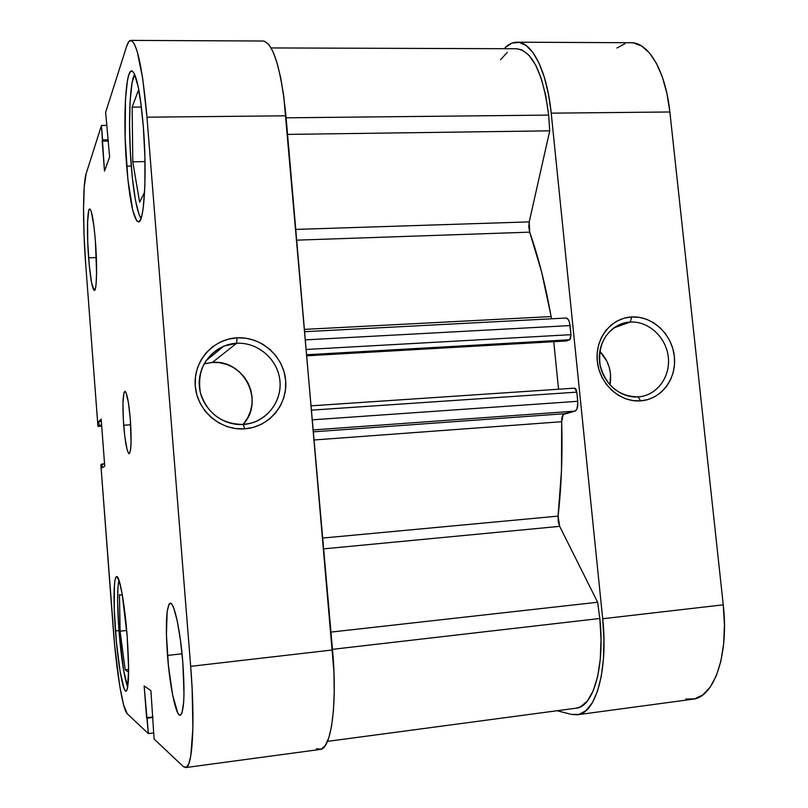 <?xml version="1.0" encoding="UTF-8"?>
<svg xmlns="http://www.w3.org/2000/svg" width="808" height="808" viewBox="0 0 808 808"><rect width="100%" height="100%" fill="white"/><g stroke="black" fill="none" stroke-linecap="round" stroke-linejoin="round"><path stroke-width="1.21" d="M141.026 218.423C136.875 211.696 133.603 194.061 131.219 165.509C128.048 126.785 129.532 81.396 134.704 74.397L132.118 82.537L130.149 100.566L129.543 124.887L130.33 152.025L132.401 178.326L135.461 200.273L139.138 214.776L141.026 218.423M127.715 687.174C124.2 677.67 121.291 658.833 118.978 630.664C117.19 605.465 117.18 588.598 118.938 580.083L117.988 586.709L117.625 601.233L118.978 630.664L123.493 669.701L127.715 687.174M88.627 257.833C86.759 234.057 87.254 208.484 89.739 208.959C91.819 210.242 93.718 221.069 95.435 241.43L93.97 226.452L91.294 211.615L90.425 209.514L89.617 208.979L88.91 210.019L87.597 221.675L87.739 242.339L89.264 265.287L91.688 283.295L94.243 290.476L95.607 287.678L96.091 284.012L96.576 272.75L95.435 241.43C97.374 266.014 96.738 291.223 94.344 290.486C92.193 288.941 90.294 278.053 88.627 257.833L96.344 257.55L88.627 257.833M167.498 655.429C165.367 624.099 166.266 606.677 170.195 603.182C174.104 601.839 180.396 630.543 182.84 662.651L180.467 640.259L177.255 621.059L173.75 608.101L172.064 604.586L170.508 603.202L169.145 603.95L167.155 611.515L166.428 635.027L168.468 666.024L172.639 695.021L177.709 712.787L179.305 714.959L180.76 714.979L182.012 712.818L183.668 702.172L184.002 694.072L182.84 662.651C184.971 694.658 184.083 712.191 180.194 715.231C175.993 716.302 169.811 686.255 167.498 655.429L182.053 653.793L167.498 655.429M123.685 425.24C122.382 405.161 122.786 393.849 124.907 391.314C126.987 392.617 128.805 402.071 130.351 419.645L128.411 402.606L126.008 392.557L125.25 391.425L123.967 392.759L122.957 402.828L123.291 419.251L124.826 436.704L127.088 449.601L128.644 453.419L129.351 453.601L130.472 450.379L131.068 442.794L130.351 419.645C131.654 440.006 131.249 451.349 129.139 453.672C127.008 452.167 125.19 442.683 123.685 425.24L130.704 424.756L123.685 425.24M242.956 424.483C265.105 401.849 244.157 359.207 212.393 362.428L236.603 343.269C256.772 342.097 276.023 357.601 279.487 377.578C283.164 397.516 270.316 418.16 250.763 423.23L243.37 424.452C221.756 424.19 207.444 413.666 200.424 392.86C196.95 371.256 204.788 355.661 223.917 346.076L236.603 343.269C215.059 344.238 197.415 364.368 199.354 386.285C200.96 408.222 221.786 426.159 243.37 424.452L244.662 428.836C220.453 430.775 197.061 410.656 195.263 386.032C193.102 361.439 212.918 338.875 237.057 337.825L236.603 343.269L212.393 362.428L204 363.903M126.664 166.135C122.998 121.806 125.331 70.064 131.674 70.902C136.31 72.77 140.178 91.153 143.289 126.068L140.299 98.697L138.441 87.809L134.421 73.791L132.431 71.134L130.553 71.457L128.876 74.669L127.442 80.558L125.482 99.182L125.159 138.138L127.876 179.356L132.815 210.615L136.663 220.796L138.552 221.857L140.329 220.059L141.905 215.393L143.238 207.939L144.874 185.779L144.905 156.883L143.289 126.068C147.228 173.367 144.258 223.705 138.36 221.877C133.522 219.311 129.623 200.727 126.664 166.135L131.26 166.054L126.664 166.135M115.463 630.947C113.221 602.051 113.686 576.457 116.655 576.569C119.594 575.357 124.775 604.02 127.189 636.462L122.2 594.153L119.311 581.205L116.766 576.569L115.756 577.528L114.948 580.599L114.393 585.618L114.271 610L116.382 641.764L120.059 671.195L124.21 688.941L125.462 690.981L126.563 690.83L127.472 688.446L128.634 668.822L127.189 636.462C129.401 669.842 129.017 688.083 126.028 691.194C122.856 692.092 117.736 662.085 115.463 630.947L118.968 630.573L115.463 630.947M316.564 748.703L321.14 749.198L325.301 745.531L328.846 737.684L331.613 725.867L333.441 710.474L334.229 692.143L333.926 671.65L285.951 115.807L146.975 117.19C142.592 68.427 137.188 42.824 130.785 40.4C129.26 40.44 127.876 42.41 126.644 46.298L105.646 112.342L126.644 46.298L128.957 41.43L131.563 40.582L134.35 43.945L137.219 51.53L142.693 78.406L146.975 117.19L190.678 666.337L192.132 688.638L192.89 728.392L190.759 756.015L188.749 763.853L186.254 767.378L183.376 766.63L154.106 739.047L150.904 690.648L144.147 685.911L148.319 733.593L127.189 713.686L123.543 704.677L119.665 685.527L114.605 644.835L100.859 464.792L102 464.004L102.293 467.792L104.737 466.176L101.172 419.099L98.788 421.524L99.071 425.301L97.95 426.402L101.707 426.149L97.95 426.402L85.739 264.802L97.95 426.402L99.071 425.301L101.626 425.119L99.071 425.301L98.788 421.524L101.343 421.352L98.788 421.524L101.172 419.099L104.737 466.176L102.293 467.792L102 464.004L104.555 463.812L100.859 464.792L113.342 629.947C116.291 670.024 122.665 709.868 127.189 713.686L148.319 733.593L147.137 718.201L152.975 717.474L146.591 717.726L152.934 716.938L146.591 717.726L144.147 685.911L150.904 690.648L154.106 739.047L183.376 766.63L185.618 767.58L320.109 749.45C331.229 749.38 337.502 704.324 332.543 649.955L283.729 95.849L280.74 78.053L277.134 63.196L273.094 51.874L268.801 44.47L264.448 41.198M153.631 732.927L148.319 733.593L153.631 732.927M85.739 264.802L84.072 235.764L83.547 208.464L84.254 186.648L86.143 173.659L101.465 125.462L104.495 171.104L109.615 156.994L105.646 112.342L109.615 156.994L104.495 171.104L102.182 141.117L108.383 141.026L102.182 141.117L102.586 139.915L108.292 139.834L102.586 139.915L101.465 125.462L86.143 173.659C82.8 183.618 82.759 226.361 85.739 264.802M130.835 40.4L263.196 41.016C273.427 43.41 281.012 68.337 285.951 115.807L146.975 117.19L190.678 666.337L332.543 649.955L190.678 666.337C195.263 722.312 192.556 768.125 185.618 767.58M244.662 428.836L235.744 428.583L226.987 426.574L218.756 422.877L211.353 417.645L205.081 411.06L200.192 403.394L196.869 394.94L195.263 386.032L195.425 377.023L197.334 368.276L200.929 360.115L206.06 352.874L212.504 346.824L220.029 342.198L228.321 339.158L237.057 337.825L245.915 338.229L254.55 340.35L262.64 344.107L269.882 349.339L276.003 355.853L280.78 363.408L284.042 371.71L285.648 380.457L285.547 389.315L283.749 397.95L280.305 406.05L275.336 413.292L269.034 419.403L261.63 424.149L253.399 427.341L244.662 428.836L243.37 424.452C264.994 423.079 281.992 402.808 279.982 381.305C278.285 359.772 258.116 341.986 236.603 343.269L237.057 337.825C261.176 336.411 283.739 356.348 285.648 380.457C287.901 404.535 268.902 427.27 244.662 428.836M106.656 125.412L101.465 125.462L106.656 125.412M243.572 423.776L247.652 417.867L250.49 411.272L251.975 404.222L252.076 397.011L250.773 389.88L248.127 383.123L244.228 376.983L239.229 371.69L233.31 367.448L226.694 364.418L219.635 362.721L212.393 362.428L205.252 363.549M122.402 595.355L119.453 594.688L120.099 631.179L126.694 630.472L120.099 631.179L125.169 669.842L128.634 669.438L125.169 669.842L128.634 672.195L125.169 669.842L120.099 631.179L119.453 594.688L122.402 595.355M132.148 107.121L132.785 161.832L145.016 161.6L132.785 161.832L139.643 202.232L144.602 192.173L139.643 202.232L132.785 161.832L132.148 107.121L141.41 107.04L132.148 107.121L138.532 89.981L132.148 107.121M140.976 103.565L138.532 89.981L140.976 103.565M638.118 396.92C656.561 395.748 670.59 377.144 668.327 357.288C666.327 337.421 648.622 320.928 630.26 322.038L631.735 316.948C652.308 315.726 672.115 334.209 674.357 356.459C676.892 378.689 661.217 399.556 640.552 400.879L638.118 396.92C618.554 396.344 605.869 385.729 600.061 365.065C597.87 343.834 605.818 329.826 623.917 323.038L630.26 322.038C647.955 320.988 665.186 336.239 668.065 355.308C671.145 374.336 659.207 393.244 641.774 396.445L638.118 396.92L640.552 400.879L632.937 400.596L625.412 398.708L618.282 395.264L611.838 390.405L606.313 384.315L601.94 377.225L598.9 369.428L597.294 361.216L597.203 352.924L598.607 344.864L601.465 337.36L605.657 330.714L611 325.159L617.302 320.917L624.301 318.15L631.735 316.948L639.32 317.352L646.754 319.342L653.763 322.836L660.085 327.695L665.489 333.724L669.761 340.713L672.761 348.389L674.357 356.459L674.498 364.63L673.175 372.589L670.428 380.043L666.368 386.699L661.146 392.304L654.935 396.637L647.986 399.536L640.552 400.879C619.928 402.536 599.465 383.901 597.294 361.216C594.819 338.552 611.141 317.837 631.735 316.948L630.26 322.038L613.535 327.998L630.26 322.038C611.878 322.857 597.334 341.34 599.546 361.54C601.485 381.76 619.716 398.374 638.118 396.92M609.969 385.012C612.171 372.094 608.778 360.853 599.799 351.278L606.758 360.964L609.212 367.246L610.515 373.872L609.969 385.012M557.086 710.737L571.478 714.403L557.086 710.737M685.8 699.021L694.607 698.859L702.869 694.86L710.232 687.063L716.342 675.67L720.888 661.085L723.645 643.905L724.453 624.857L723.251 604.818L669.862 111.979L551.218 113.16C547.147 71.144 532.048 41.531 516.938 42.198C512.827 42.218 508.868 44.026 505.05 47.632L511.908 43.137L519.029 42.37L526.129 45.5L532.927 52.53L539.098 63.276L544.37 77.376L548.481 94.243L551.218 113.16L602.687 618.746L603.94 639.3L603.455 658.793L601.273 676.336L597.506 691.173L592.375 702.707L586.123 710.525L579.053 714.434L571.478 714.403L577.326 714.777C595.789 713.605 608.283 670.085 602.687 618.746L723.251 604.818L669.862 111.979L666.923 93.526L662.358 77.073L656.409 63.317L649.349 52.823L641.532 45.955L633.29 42.895L630.695 42.723M624.978 43.632L616.928 48.026M517.08 42.198L630.866 42.723C648.481 42.097 665.661 71.003 669.862 111.979L551.218 113.16L602.687 618.746L723.251 604.818C729.089 654.813 714.07 697.617 692.597 699.233L577.447 714.757M327.493 741.37L576.114 708.192C593.405 707.101 605.04 666.398 599.829 618.484L332.492 649.329L599.829 618.484L597.627 602.243L559.671 526.351L558.227 521.514L558.075 516.11C561.429 486.679 562.62 455.207 561.671 421.715L314.231 439.966L561.671 421.715L563.206 414.534L575.064 411.12L576.902 409.131L577.861 403.061L576.821 392.132L575.973 389.123L574.71 388.143M271.124 47.935L516.615 48.743C532.482 50.924 543.158 73.053 548.662 115.1L549.723 130.835L529.22 221.887L529.695 232.148L541.552 271.761L551.622 318.776L551.086 316.574L304.586 329.381L551.086 316.574C545.491 284.982 538.36 256.843 529.695 232.148L528.806 227.149L529.22 221.887L549.723 130.835L287.577 134.401L549.723 130.835L548.662 115.1L286.133 117.817L548.662 115.1L545.774 95.728L541.36 78.76L535.674 65.064L529.058 55.308L521.867 49.884L516.464 48.743M575.912 708.222L580.386 706.899L587.335 701.081L593.183 690.911L597.587 676.791L600.263 659.379L601.031 639.582L599.829 618.484L597.627 602.243L559.671 526.351L323.725 548.854L559.671 526.351L558.075 516.11L322.786 538.047L558.075 516.11L561.499 470.438L561.671 421.715C561.661 417.16 562.55 414.504 564.327 413.726L575.064 411.12L313.353 429.906L575.064 411.12C577.185 410.05 578.084 406.778 577.75 401.293L576.821 392.132L311.625 410.131L576.821 392.132L574.73 388.143L311.252 405.818L574.73 388.143M529.695 232.148L296.799 240.148L529.695 232.148M566.115 318.019C568.095 318.291 569.408 320.816 570.054 325.584L305.495 339.865L570.054 325.584L570.983 334.674L569.66 339.764L306.798 354.732L569.66 339.764L566.307 340.976L306.889 355.803L566.307 340.976L570.307 339.178L570.983 334.674L569.438 322.291L568.388 319.716L566.337 318.019L304.788 331.704M507.303 52.288L500.617 59.691M558.54 389.224L553.753 341.693L558.54 389.224M529.22 221.887L295.859 229.411L529.22 221.887M597.627 602.243L330.987 632.088L597.627 602.243M570.983 334.674L306.333 349.47L570.983 334.674M313.514 431.826L564.327 413.726L313.514 431.826M312.474 419.817L577.75 401.293L312.474 419.817M205.747 360.964L223.917 346.076"/></g></svg>
